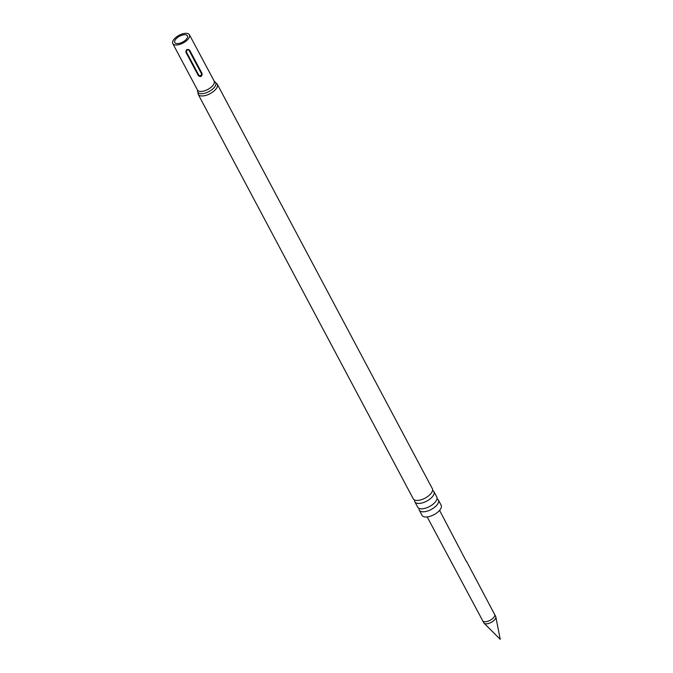 <?xml version="1.0" encoding="UTF-8"?>
<svg xmlns="http://www.w3.org/2000/svg" width="673" height="673" viewBox="0 0 673 673"><rect width="100%" height="100%" fill="white"/><g stroke="black" fill="none" stroke-linecap="round" stroke-linejoin="round"><path stroke-width="1.01" d="M419.06 508.359A10.81 4.989 -28 0 0 419.287 510.159A10.81 4.989 -28 0 0 426.211 511.413A10.81 4.989 -28 0 0 435.81 506.197A10.81 4.989 -28 0 0 438.375 500.014A10.81 4.989 -28 0 0 437.013 498.819M414.602 499.98A10.81 4.989 -28 0 0 414.837 501.78A10.81 4.989 -28 0 0 421.752 503.034A10.81 4.989 -28 0 0 431.359 497.818A10.81 4.989 -28 0 0 433.917 491.635A10.81 4.989 -28 0 0 432.554 490.44M482.684 620.733A6.738 3.113 152 0 0 484.324 621.692A6.738 3.113 152 0 0 491.652 619.353A6.738 3.113 152 0 0 494.588 614.399L495.698 616.485A6.738 3.113 152 0 1 495.841 616.897A6.738 3.113 152 0 1 492.384 621.692A6.738 3.113 152 0 1 485.435 623.778A6.738 3.113 152 0 1 484.055 623.164A6.738 3.113 152 0 1 483.794 622.811L482.684 620.725A6.738 3.113 152 0 1 482.684 620.725L427.195 516.94M465.977 560.735L439.57 510.361M466.364 561.475L466.086 560.946M185.723 39.892A7.167 3.306 152 0 1 179.355 43.358A7.167 3.306 152 0 1 174.761 42.525A7.167 3.306 152 0 1 176.461 38.428A7.167 3.306 152 0 1 182.829 34.962A7.167 3.306 152 0 1 187.422 35.795A7.167 3.306 152 0 1 185.723 39.892M438.375 500.014L441.143 505.221A10.81 4.989 152 0 1 438.586 511.404A10.81 4.989 152 0 1 428.979 516.62A10.81 4.989 152 0 1 422.055 515.367L419.287 510.159M433.917 491.635L436.785 497.019A10.81 4.989 152 0 1 434.22 503.202A10.81 4.989 152 0 1 424.621 508.418A10.81 4.989 152 0 1 417.697 507.164L414.837 501.78M429.769 494.823A10.81 4.989 152 0 1 420.162 500.039A10.81 4.989 152 0 1 413.239 498.786L198.19 94.338A10.81 4.989 152 0 0 205.114 95.583A10.81 4.989 152 0 0 214.712 90.367A10.81 4.989 152 0 0 217.278 84.184L432.327 488.64A10.81 4.989 152 0 1 429.769 494.823M175.014 38.193A9.414 4.349 152 0 1 183.376 33.65A9.414 4.349 152 0 1 189.407 34.735A9.414 4.349 152 0 1 187.178 40.128A9.414 4.349 152 0 1 178.808 44.67A9.414 4.349 152 0 1 172.776 43.577A9.414 4.349 152 0 1 175.014 38.193M198.35 75.654L185.866 52.191C186.034 49.449 187.287 48.767 189.626 50.139L202.102 73.601C202.06 76.554 200.815 77.244 198.35 75.654A1.068 0.496 152 0 1 198.392 75.612A1.068 0.496 152 0 1 198.829 75.3C200.428 76.125 201.328 75.637 201.53 73.82L189.054 50.349C187.456 49.524 186.547 50.021 186.345 51.838L198.829 75.3M186.345 51.838A1.068 0.496 -28 0 0 185.916 52.149A1.068 0.496 -28 0 0 185.866 52.191M189.407 34.735L214.443 81.576A10.112 4.669 152 0 1 213.291 88.466A10.112 4.669 152 0 1 202.834 93.623A10.112 4.669 152 0 1 197.61 90.519L198.19 94.338M214.098 81.181A9.414 4.349 152 0 1 211.869 86.565A9.414 4.349 152 0 1 203.507 91.107A9.414 4.349 152 0 1 197.475 90.022L197.61 90.527M189.054 50.349A1.068 0.496 152 0 1 189.626 50.139M202.102 73.601A1.068 0.496 -28 0 0 201.53 73.82M484.055 623.164L500.224 639.35L495.841 616.897M494.588 614.399L466.515 561.316M214.443 81.576L217.278 84.184M172.776 43.577L197.475 90.022"/></g></svg>
